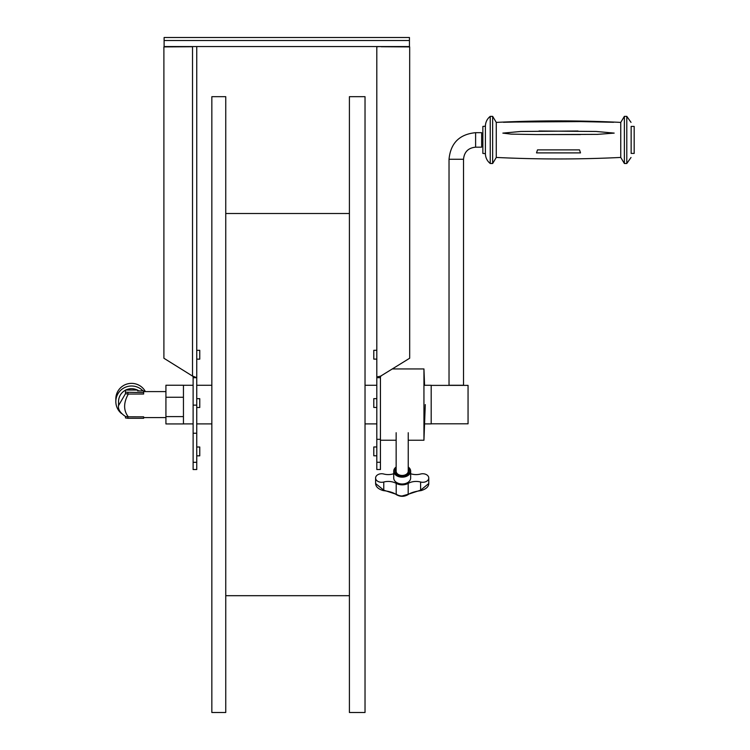 <?xml version="1.0" encoding="UTF-8"?>
<svg xmlns="http://www.w3.org/2000/svg" width="750" height="750" viewBox="0 0 750 750"><rect width="100%" height="100%" fill="white"/><g stroke="black" fill="none" stroke-linecap="round" stroke-linejoin="round"><path stroke-width="1.12" d="M449.025 385.256L463.528 385.256L463.528 159.262C464.241 151.922 468.272 147.891 475.613 147.178L475.613 132.675C459.459 134.25 450.6 143.109 449.025 159.262L449.025 385.256M475.613 147.178L481.65 147.178L481.65 132.675L475.613 132.675M634.172 134.766L634.172 126.422L631.144 126.422L631.144 153.422L634.172 153.422L634.172 134.766M580.509 121.594L613.2 122.166L578.016 121.05L539.016 121.05L504.909 122.1L580.509 121.594L613.612 122.278M503.419 122.278L536.512 121.594M578.016 149.878L537.516 149.878L536.512 152.888L580.509 152.888L579.516 149.878L578.016 149.878M578.016 131.006L520.866 131.466L502.856 133.116L511.116 134.119L536.512 134.559L597.459 134.372L614.175 133.106L596.166 131.466L539.016 131.006M496.275 122.4L496.275 157.444L492.647 163.491L492.647 116.353L496.275 122.4C537.769 120.384 579.263 120.384 620.756 122.4L620.756 157.444L624.375 163.491L624.375 116.353L620.756 122.4M490.237 130.922L490.237 116.353C487.097 118.894 485.494 122.175 485.4 126.206L485.4 153.637C485.494 157.669 487.097 160.95 490.237 163.491L490.237 130.922M631.144 127.838L631.144 152.006M631.022 157.472L626.794 163.491L626.794 116.353L631.022 122.372M485.4 153.637L482.859 153.422L482.859 126.422L485.4 126.206M431.194 423.806L468.056 423.806L468.056 385.378L431.194 385.378M183.45 397.266L165.928 397.266L165.928 385.238L183.45 385.238M165.928 397.266L165.928 416.606L183.45 416.606M165.928 416.606L165.928 423.938L183.45 423.938L183.45 385.472M145.397 391.594A15.713 15.563 180 0 0 115.828 398.934L115.828 401.569A15.713 15.563 180 0 0 121.463 413.503M142.969 390.881A15.713 15.563 180 0 0 115.828 401.569M118.547 405.553L125.503 393.647M127.912 416.803L125.503 416.475L125.503 417.956L127.912 418.294L143.625 418.294L143.625 416.822L127.912 416.803L127.912 418.294M118.556 405.253C117.759 409.125 120.103 412.894 125.588 416.541L125.55 416.522M128.306 394.041L143.625 394.041L143.625 390.881L137.587 390.881L137.587 390.047L125.503 390.047L125.503 393.712L128.306 394.041C123.403 402.9 123.403 410.494 128.306 416.822M125.503 392.222L143.625 392.559M137.334 390.047A12.994 12.863 180 0 0 125.747 390.047M125.503 390.178A12.994 12.863 180 0 0 118.547 401.569L118.547 405.525M138.787 390.881A12.994 12.863 180 0 0 137.587 390.178M423.947 423.9L431.194 423.9L431.194 385.284L424.566 385.284L423.947 368.934L423.947 440.241L425.287 404.587M381.047 375.947L380.438 376.828L380.438 440.241L396.15 440.241M396.15 432.722L396.15 471.178A6.047 4.275 -0 0 0 402.188 475.453A6.047 4.275 -0 0 0 408.234 471.178L408.234 432.722M383.775 490.181L396.197 494.269C400.191 496.575 404.194 496.575 408.188 494.269L420.609 490.181L428.775 483.525C428.672 486.694 426.112 489.047 421.106 490.594C414.938 491.438 410.597 492.787 408.084 494.616C404.156 496.866 400.228 496.866 396.291 494.616C393.591 492.638 389.25 491.297 383.278 490.594C378.384 489.169 375.825 486.816 375.6 483.534L383.775 490.181L383.775 482.016A12.769 9.028 180 0 1 396.197 483.375A9.666 6.834 -0 0 0 408.188 483.375A12.769 9.028 180 0 1 420.609 482.016A6.047 4.275 -0 0 0 428.775 478.012A6.047 4.275 -0 0 0 420.609 474.019A12.769 9.028 180 0 1 410.653 473.728M396.197 494.269L396.806 494.447L396.197 494.269L396.197 483.375M408.188 494.269L407.578 494.447L408.188 494.269L408.188 483.375M407.578 494.447L402.197 495.956M420.609 490.181L421.537 490.163L420.609 490.181L420.609 482.016M408.234 468.356A7.237 5.119 180 0 1 409.434 471.178A7.237 5.119 180 0 1 402.188 476.297A7.237 5.119 180 0 1 394.95 471.178A7.237 5.119 180 0 1 396.15 468.356M408.234 468.347A7.247 5.128 180 0 1 409.444 471.178A7.247 5.128 180 0 1 402.188 476.306A7.247 5.128 180 0 1 394.941 471.178A7.247 5.128 180 0 1 396.15 468.347M393.731 471.178L393.731 478.012A8.456 5.981 -0 0 0 402.188 483.994A8.456 5.981 -0 0 0 410.653 478.012L410.653 471.178A8.456 5.981 180 0 1 402.188 477.159A8.456 5.981 180 0 1 393.731 471.178A8.456 5.981 180 0 1 396.15 466.997M408.234 466.997A8.456 5.981 180 0 1 410.653 471.178M393.731 473.728A12.769 9.028 180 0 1 383.775 474.019A6.047 4.275 -0 0 0 375.6 478.012A6.047 4.275 -0 0 0 383.775 482.016M365.025 558.544L365.025 96.675L349.406 96.675L349.406 712.5L365.025 712.5L365.025 558.544M225.75 558.544L225.75 96.675L211.847 96.675L211.847 712.5L225.75 712.5L225.75 558.544M164.109 40.519L164.109 37.5L409.444 37.5L409.444 40.519L164.109 40.519L164.109 46.566L409.444 46.566L409.444 40.519M376.809 398.634L373.791 398.634L373.791 407.456L376.809 407.456M376.809 350.297L373.791 350.297L373.791 359.119L376.809 359.119M376.809 446.972L373.791 446.972L373.791 455.794L376.809 455.794M380.438 377.691L376.809 377.691L376.809 46.716L380.438 46.566M381.047 46.725L409.678 46.903L409.678 358.228L380.494 376.219M381.047 376.069L376.809 376.95M381.047 46.603L409.678 46.903M409.678 225.262L409.678 48.309M376.809 462.262L376.809 469.509L380.438 469.509L380.438 462.262L376.809 462.262L376.809 439.312L380.438 439.312L380.438 462.262M376.809 377.691L376.809 439.312M196.744 407.494L199.763 407.494L199.763 398.672L196.744 398.672M196.744 359.147L199.763 359.147L199.763 350.325L196.744 350.325M196.744 455.831L199.763 455.831L199.763 447.009L196.744 447.009M163.894 48.309L163.894 225.384M193.05 376.228L196.744 377.7L196.744 46.566L193.116 46.566M193.116 377.7L196.744 377.7L196.744 433.247L193.116 433.247L193.116 376.837L192.516 375.956M163.894 46.903L192.516 46.725L192.516 376.078L163.903 358.247L163.894 46.903L192.516 46.603M196.744 462.309L196.744 469.547L193.116 469.547L193.116 462.309L196.744 462.309L196.744 433.247M193.116 462.309L193.116 433.247M449.025 159.262L463.528 159.262M578.016 121.05L539.016 121.05M580.509 152.888L536.512 152.888M580.509 134.559L536.512 134.559M127.912 394.05L127.912 392.559M193.116 405.131L196.744 405.131M492.647 116.353L490.237 116.353M492.647 163.491L490.237 163.491M626.794 116.353L624.375 116.353M626.794 163.491L624.375 163.491M496.275 157.444C537.769 159.459 579.263 159.459 620.756 157.444M143.625 417.581L165.928 417.581M143.625 391.594L165.928 391.594M408.234 440.241L423.947 440.241M392.494 368.934L423.947 368.934M375.6 483.553L375.6 478.012M428.775 483.553L428.775 478.012M349.406 213.497L225.75 213.497M349.406 595.688L225.75 595.688M376.809 385.284L365.025 385.284M211.847 385.284L196.744 385.284M193.116 385.284L183.45 385.284M376.809 423.9L365.025 423.9M211.847 423.9L196.744 423.9M193.116 423.9L183.45 423.9"/></g></svg>

